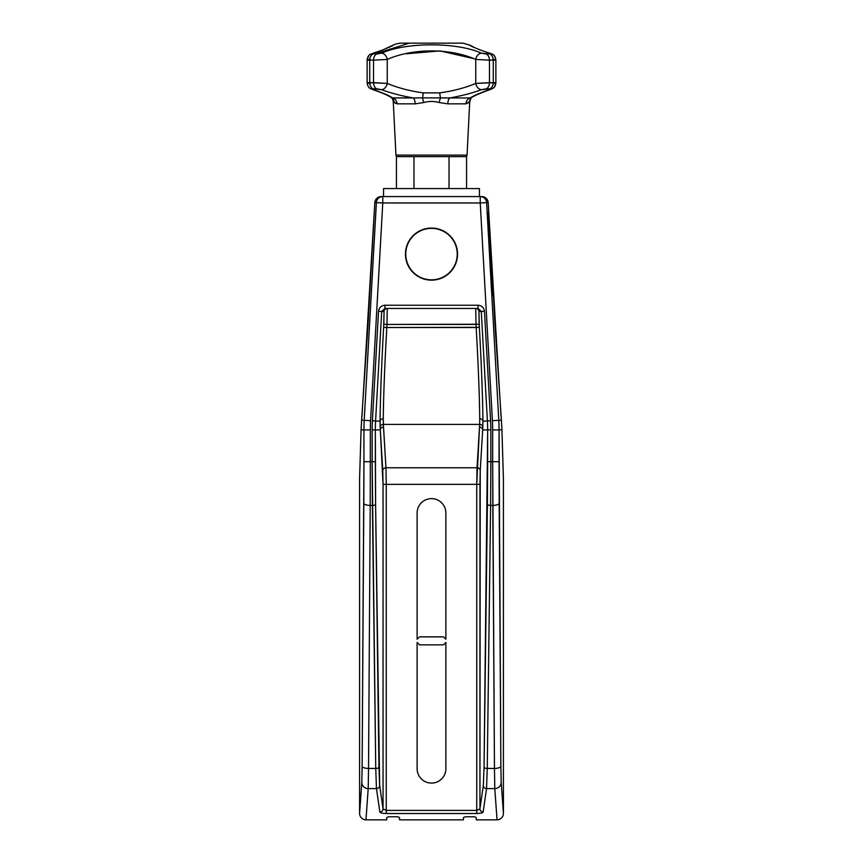 <?xml version="1.0" encoding="UTF-8"?>
<svg xmlns="http://www.w3.org/2000/svg" width="863" height="863" viewBox="0 0 863 863"><rect width="100%" height="100%" fill="white"/><g stroke="black" fill="none" stroke-linecap="round" stroke-linejoin="round"><path stroke-width="1.29" d="M501.349 419.796A6.397 5.534 175.1 0 1 501.371 419.979A6.397 5.534 175.1 0 1 501.381 420.173L495.146 327.163L488.178 202.611L486.613 202.611L498.792 420.324L501.381 420.173L501.932 429.903L499.062 429.903A171.446 171.446 0 0 0 498.792 420.324L501.381 420.173L501.932 429.903A6.397 5.534 -1.7 0 0 501.932 429.709L503.409 478.641A7.379 6.397 -91.7 0 1 503.42 478.9L503.42 813.302L503.42 478.9L501.932 429.903L499.062 429.903L500.864 766.268L501.176 782.374L503.42 813.302A6.58 6.397 85.9 0 1 497.045 819.85L476.247 819.85L476.247 817.541L474.402 816.765L465.308 816.765L463.463 817.541L463.463 819.85L399.537 819.85L399.537 817.541L397.692 816.765L388.598 816.765L386.753 817.541L386.753 819.85L365.955 819.85L368.21 788.599L376.462 788.599L379.86 812.018C380.389 812.935 382.525 813.431 386.246 813.507L386.246 810.4L476.754 810.4L476.754 484.37L386.246 484.37L386.246 810.4L386.246 484.37L476.754 484.37L479.634 424.413L383.366 424.413L385.966 467.768L477.034 467.768L385.966 467.768L386.246 484.37L383.053 484.37L380.313 429.903L375.34 429.903L375.599 504.326L379.655 785.492L383.053 808.911L383.053 484.37L383.053 808.911L386.246 810.4L476.754 810.4L479.947 808.911L483.345 785.492L484.057 767.358L487.66 429.903L482.687 429.903L480.227 470.529L479.947 808.911L479.947 484.37L476.754 484.37L476.754 813.507C480.475 813.431 482.6 812.935 483.14 812.018L486.538 788.599L494.79 788.599L497.045 819.85L476.247 819.85L476.247 817.541L474.402 816.765L465.308 816.765L463.463 817.541L463.463 819.85L399.537 819.85L399.537 817.541L397.692 816.765L388.598 816.765L386.753 817.541L386.753 819.85L365.955 819.85A6.58 6.397 -85.9 0 1 359.58 813.302L359.58 478.9L359.58 813.302L361.824 782.374L362.136 766.268L363.938 461.694L363.938 429.903L361.068 429.903L359.58 478.9A7.379 6.397 91.7 0 1 359.591 478.62L361.068 429.709A6.397 5.534 1.7 0 0 361.068 429.903L361.619 420.173L364.208 420.324A171.446 171.446 0 0 0 363.938 429.903L361.068 429.903L361.619 420.173L364.208 420.324L376.387 202.611L374.822 202.611L367.854 327.163L361.619 420.173A6.397 5.534 -175.1 0 1 361.629 419.979A6.397 5.534 -175.1 0 1 361.651 419.796M445.88 642.46L445.88 768.706A14.38 14.38 0 0 1 431.5 783.097A14.38 14.38 0 0 1 417.12 768.706L417.12 642.46L419.515 644.855L443.485 644.855L445.88 642.46L445.88 768.706A14.38 14.38 0 0 1 431.5 783.097A14.38 14.38 0 0 1 417.12 768.706L417.12 642.46L419.515 644.855L443.485 644.855L445.88 642.46M417.12 639.256L417.12 513.01A14.38 14.38 0 0 1 431.5 498.62A14.38 14.38 0 0 1 445.88 513.01L445.88 639.256L443.485 636.862L419.515 636.862L417.12 639.256L417.12 513.01A14.38 14.38 0 0 1 431.5 498.62A14.38 14.38 0 0 1 445.88 513.01L445.88 639.256L443.485 636.862L419.515 636.862L417.12 639.256M490.853 429.903L490.853 461.694L492.676 461.694L492.676 429.903A165.049 165.049 0 0 0 492.417 420.68L480.227 202.967L382.773 202.967L370.583 420.68A165.049 165.049 0 0 0 370.324 429.903L370.324 461.694L372.147 461.694L372.147 429.903A163.236 163.236 0 0 1 372.406 420.777L378.533 311.284C379.073 307.595 381.198 305.588 384.92 305.243L478.08 305.243C481.791 305.578 483.927 307.595 484.467 311.284L490.594 420.777A163.236 163.236 0 0 1 490.853 429.903L487.66 429.903A160.043 160.043 0 0 0 487.412 420.961L482.924 421.209L482.687 429.903L487.66 429.903A160.043 160.043 0 0 0 487.412 420.961L481.284 311.457L478.922 311.457L479.364 327.347C481.522 366.538 482.708 397.821 482.924 421.209L487.412 420.961L481.284 311.457L478.08 308.447L384.92 308.447L478.08 308.447L387.26 308.447L387.002 324.423L475.998 324.423L475.74 308.447A3.193 3.193 -90 0 1 478.922 311.457L479.192 324.251L387.002 324.423L386.818 327.519L476.182 327.519L475.998 324.423L476.182 327.519C478.329 365.599 479.515 396.02 479.731 418.782L479.634 424.413L383.366 424.413L383.269 418.782C383.485 396.02 384.671 365.61 386.818 327.519L479.364 327.347C481.522 366.538 482.708 397.821 482.924 421.209L482.687 429.903A3.193 2.762 3.5 0 0 479.494 427.131L477.034 467.768A3.193 2.762 -176.5 0 1 480.227 470.529L479.947 484.37L476.754 484.37L477.034 467.768A3.193 2.762 -176.5 0 1 480.227 470.529L482.687 429.903A3.193 2.762 3.5 0 0 479.494 427.131L479.634 424.413A3.193 2.772 -177.6 0 1 482.827 427.12A3.193 2.772 2.4 0 0 479.634 424.413L479.731 418.782A3.193 2.611 179.6 0 1 482.924 421.209A3.193 2.611 -0.4 0 0 479.731 418.782C479.515 396.02 478.329 365.599 476.182 327.519L479.364 327.347L479.192 324.251L475.998 324.423L475.74 308.447A3.193 3.193 -90 0 1 478.922 311.457L484.467 311.284C483.927 307.595 481.791 305.578 478.08 305.243L478.08 308.447L384.92 308.447L381.716 311.457L375.588 420.961A160.043 160.043 0 0 0 375.34 429.903L380.313 429.903L380.076 421.209L375.588 420.961L380.076 421.209C380.292 397.821 381.478 366.538 383.636 327.347L384.078 311.457L381.716 311.457L384.078 311.457A3.193 3.193 90 0 1 387.26 308.447L387.002 324.423L383.808 324.251L383.636 327.347L386.818 327.519C384.671 365.61 383.485 396.02 383.269 418.782L383.506 427.131A3.193 2.762 -3.5 0 0 380.313 429.903L382.773 470.529A3.193 2.762 176.5 0 1 385.966 467.768L386.246 484.37L383.053 484.37L382.773 470.529A3.193 2.762 176.5 0 1 385.966 467.768L383.506 427.131A3.193 2.762 -3.5 0 0 380.313 429.903L380.173 427.12A3.193 2.772 177.6 0 1 383.366 424.413A3.193 2.772 -2.4 0 0 380.173 427.12L380.076 421.209A3.193 2.611 -179.6 0 1 383.269 418.782A3.193 2.611 0.4 0 0 380.076 421.209C380.292 397.821 381.478 366.538 383.636 327.347L386.818 327.519L387.002 324.423L383.808 324.251L384.078 311.457A3.193 3.193 90 0 1 387.26 308.447L384.92 308.447L384.92 305.243C381.198 305.588 379.073 307.595 378.533 311.284L381.716 311.457L375.588 420.961A160.043 160.043 0 0 0 375.34 429.903L375.34 461.694L372.147 461.694L375.75 768.448L368.533 768.448L370.205 505.427L372.406 505.427L370.205 505.427L370.324 461.694L372.147 461.694L372.406 505.427A3.193 1.09 -0.7 0 0 375.599 504.326L378.943 767.358A3.193 1.09 179.3 0 1 375.75 768.448L376.462 788.599L368.21 788.599L368.533 768.448L375.75 768.448L376.462 788.599A3.193 3.107 -8.2 0 0 379.655 785.492L383.053 808.911A3.193 3.107 171.8 0 1 379.86 812.018L376.462 788.599A3.193 3.107 -8.2 0 0 379.655 785.492L378.943 767.358A3.193 1.09 179.3 0 1 375.75 768.448L372.406 505.427A3.193 1.09 -0.7 0 0 375.599 504.326L375.34 461.694L372.147 461.694L372.147 429.903L375.34 429.903L372.147 429.903A163.236 163.236 0 0 1 372.406 420.777L375.588 420.961L372.406 420.777L378.533 311.284L381.716 311.457L384.92 308.447L384.92 305.243L478.08 305.243L478.08 308.447L481.284 311.457L484.467 311.284L490.594 420.777L487.412 420.961L490.594 420.777A163.236 163.236 0 0 1 490.853 429.903L490.853 461.694L492.676 461.694L492.795 505.427L490.594 505.427L490.853 461.694L487.66 461.694L487.66 429.903L490.853 429.903M457.552 254.11A26.052 26.052 0 0 1 431.5 280.151A26.052 26.052 0 0 1 405.448 254.11A26.052 26.052 0 0 1 431.5 228.059A26.052 26.052 0 0 1 457.552 254.11A26.052 26.052 0 0 0 431.5 228.059A26.052 26.052 0 0 0 405.448 254.11A26.052 26.052 0 0 0 431.5 280.151A26.052 26.052 0 0 0 457.552 254.11L457.228 254.11A25.728 25.728 0 0 0 431.5 228.371A25.728 25.728 0 0 0 405.772 254.11A25.728 25.728 0 0 0 431.5 279.839A25.728 25.728 0 0 0 457.228 254.11A25.728 25.728 0 0 0 431.5 228.371A25.728 25.728 0 0 0 405.772 254.11L405.772 254.11A25.728 25.728 0 0 0 431.5 279.839A25.728 25.728 0 0 0 457.228 254.11L457.552 254.11M492.298 295.653L487.638 212.557L488.253 212.557L492.913 295.653L492.298 295.653L487.638 212.557L488.253 212.557L492.913 295.653L492.298 295.653M381.209 196.57A6.397 6.397 90 0 0 374.822 202.611L374.822 202.611C375.254 199.029 377.379 197.023 381.209 196.57L382.773 196.57L382.773 202.967L376.387 202.611L382.773 202.967L370.583 420.68L364.208 420.324L370.583 420.68A165.049 165.049 0 0 0 370.324 429.903L363.938 429.903L370.324 429.903L370.324 461.694L363.938 461.694L363.808 503.237A6.397 2.19 0.4 0 0 370.205 505.427L368.533 768.448A6.397 2.19 -179.6 0 1 362.136 766.268L361.824 782.374A6.397 6.214 4.1 0 0 368.21 788.599L365.955 819.85A6.58 6.397 -85.9 0 1 359.58 813.302L361.824 782.374A6.397 6.214 4.1 0 0 368.21 788.599L368.533 768.448A6.397 2.19 -179.6 0 1 362.136 766.268L363.808 503.237A6.397 2.19 0.4 0 0 370.205 505.427L370.324 461.694L363.938 461.694L363.938 429.903A171.446 171.446 0 0 1 364.208 420.324L376.387 202.611A6.397 6.397 -90 0 1 382.773 196.57A6.397 6.397 90 0 0 376.387 202.611L374.822 202.611A6.397 6.397 -90 0 1 381.209 196.57L481.791 196.57A6.397 6.397 90 0 1 488.178 202.611L486.613 202.611A6.397 6.397 -90 0 0 480.227 196.57L480.227 202.967L382.773 202.967L382.773 196.57L481.791 196.57C485.384 196.796 487.509 198.803 488.178 202.611L488.178 202.611A6.397 6.397 -90 0 0 481.791 196.57M386.246 813.507L476.754 813.507C480.475 813.431 482.6 812.935 483.14 812.018A3.193 3.107 -171.8 0 1 479.947 808.911L483.345 785.492A3.193 3.107 8.2 0 0 486.538 788.599L487.25 768.448L494.467 768.448L494.79 788.599L486.538 788.599L487.25 768.448A3.193 1.09 -179.3 0 1 484.057 767.358L487.401 504.326A3.193 1.09 0.7 0 0 490.594 505.427L490.853 461.694L487.66 461.694L487.401 504.326A3.193 1.09 0.7 0 0 490.594 505.427L487.25 768.448A3.193 1.09 -179.3 0 1 484.057 767.358L483.345 785.492A3.193 3.107 8.2 0 0 486.538 788.599L483.14 812.018A3.193 3.107 -171.8 0 1 479.947 808.911L476.754 810.4L476.754 813.507L386.246 813.507L386.246 810.4L383.053 808.911A3.193 3.107 171.8 0 1 379.86 812.018C380.389 812.935 382.525 813.431 386.246 813.507M494.79 788.599A6.397 6.214 -4.1 0 0 501.176 782.374L503.42 813.302A6.58 6.397 85.9 0 1 497.045 819.85L494.79 788.599A6.397 6.214 -4.1 0 0 501.176 782.374L500.864 766.268A6.397 2.19 179.6 0 1 494.467 768.448L494.79 788.599M492.795 505.427A6.397 2.19 -0.4 0 0 499.192 503.237L500.864 766.268A6.397 2.19 179.6 0 1 494.467 768.448L492.795 505.427A6.397 2.19 -0.4 0 0 499.192 503.237L499.062 461.694L492.676 461.694L494.467 768.448L487.25 768.448L490.594 505.427L492.795 505.427M492.676 461.694L492.676 429.903L499.062 429.903L499.062 461.694L492.676 461.694M498.792 420.324A171.446 171.446 0 0 1 499.062 429.903L492.676 429.903A165.049 165.049 0 0 0 492.417 420.68L498.792 420.324L492.417 420.68L480.227 202.967L486.613 202.611L498.792 420.324M495.146 327.163L488.178 202.611L500.993 415.75A6.397 5.534 -4.9 0 0 500.982 415.545A6.397 5.534 -4.9 0 1 500.993 415.75L501.381 420.173A6.397 5.534 175.1 0 0 501.371 419.968L495.146 327.163M503.42 478.9L501.932 429.903A6.397 5.534 -1.7 0 0 501.932 429.688M361.629 419.979L362.018 415.556A6.397 5.534 4.9 0 0 362.007 415.75A6.397 5.534 4.9 0 1 362.018 415.545L374.822 202.611L367.854 327.163L361.619 420.173A6.397 5.534 -175.1 0 1 361.629 419.968L361.068 429.709M361.068 429.688A6.397 5.534 1.7 0 0 361.068 429.903L359.58 478.9M480.227 196.57A6.397 6.397 90 0 1 486.613 202.611L480.227 202.967L480.227 196.57M479.44 188.576L383.56 188.576L479.44 188.576L479.44 196.57L479.44 188.576M383.56 196.57L383.56 188.576L383.56 196.57M375.427 52.503L372.751 53.323A6.397 4.164 -106.7 0 1 372.751 53.323L382.503 50.065L395.071 44.24L399.957 43.15L453.809 43.15C465.837 43.15 465.837 43.15 453.809 43.15M494.607 86.688L495.869 82.848L495.869 59.979C494.866 53.258 491.5 54.455 490.249 53.323L492.05 54.013C493.636 55.469 494.413 53.948 495.869 59.979L495.869 82.837C495.308 88.738 491.727 88.522 490.421 89.493L490.421 89.493C479.871 93.226 473.409 96.052 471.047 97.983L470.928 98.069A6.397 6.149 48.6 0 0 470.928 98.069L470.885 98.112A6.397 6.397 4.5 0 0 469.742 101.456L471.166 97.875L470.346 97.951L471.166 97.875L468.9 102.546L465.955 103.83A6.397 5.782 90 0 1 470.346 97.951L449.871 97.951A6.397 2.729 -90 0 0 447.8 103.83L465.955 103.83A6.397 5.782 90 0 1 470.346 97.951C473.69 95.664 480.098 92.891 489.569 89.633L489.72 88.846L489.569 89.633A6.397 4.142 71.7 0 0 490.475 89.472A6.397 4.142 -108.3 0 1 489.569 89.633C480.098 92.891 473.69 95.664 470.346 97.951L449.871 97.951A6.397 2.729 -90 0 0 447.8 103.83L439.191 102.546L447.8 103.83L465.955 103.83L469.742 101.456L467.056 155.103L395.944 155.103L393.258 101.456L397.045 103.83L415.2 103.83L423.809 102.546C428.933 101.09 434.057 101.09 439.191 102.546A6.397 1.327 100.7 0 1 440.562 97.875A6.397 0.885 -95.4 0 1 439.752 92.88L423.237 92.88A6.397 0.885 95.4 0 1 422.439 97.875L449.871 97.951C462.406 95.664 472.946 92.891 481.511 89.633L489.72 88.846A6.397 4.66 90 0 0 493.269 82.632C496.883 82.675 496.689 82.945 492.676 83.431C496.689 82.945 496.883 82.675 493.269 82.632A6.397 4.66 90 0 1 489.72 88.846L486.128 88.846A6.397 4.369 -90 0 0 489.461 82.632L489.461 60.162L493.269 60.162L493.269 82.632L475.761 83.431L475.761 59.45C450.076 48.069 412.924 48.069 387.239 59.45L387.239 83.431C397.843 87.864 409.839 91.014 423.237 92.88L439.763 92.88C453.161 91.014 465.157 87.864 475.761 83.431L475.761 59.45L489.461 60.162L489.461 82.632L475.761 83.431A6.397 4.617 69.7 0 0 481.511 89.633L486.128 88.846A6.397 4.369 -90 0 0 489.461 82.632L493.269 82.632L493.269 60.162C496.883 60.119 496.689 59.881 492.676 59.45C496.689 59.881 496.883 60.119 493.269 60.162L489.461 60.162A6.397 4.369 -90 0 0 486.042 53.927L481.425 53.204C457.12 42.05 405.88 42.05 381.575 53.204L376.958 53.927L373.377 53.927L373.528 53.204C402.19 42.05 402.19 42.05 373.528 53.204C402.19 42.05 402.19 42.05 373.528 53.204A6.397 4.164 -106.7 0 0 372.697 53.344A6.397 4.164 73.3 0 1 373.528 53.204L373.377 53.927L375.135 53.927L409.191 43.15L375.135 53.927L376.958 53.927A6.397 4.369 90 0 0 373.539 60.162L387.239 59.45L387.239 83.431L373.539 82.632L373.539 60.162L387.239 59.45C412.924 48.069 450.076 48.069 475.761 59.45L489.461 60.162A6.397 4.369 -90 0 0 486.042 53.927L489.623 53.927L481.425 53.204A6.397 4.649 108.5 0 0 475.761 59.45A6.397 4.649 -71.5 0 1 481.425 53.204C457.12 42.05 405.88 42.05 381.575 53.204A6.397 4.649 71.5 0 1 387.239 59.45A6.397 4.649 -108.5 0 0 381.575 53.204L376.958 53.927A6.397 4.369 90 0 0 373.539 60.162L369.731 60.162L369.731 82.632C366.117 82.675 366.311 82.945 370.324 83.431C366.311 82.945 366.117 82.675 369.731 82.632L373.539 82.632A6.397 4.369 90 0 0 376.872 88.846L373.28 88.846A6.397 4.66 -90 0 1 369.731 82.632L369.731 60.162A6.397 4.66 -90 0 1 373.377 53.927A6.397 4.66 -90 0 0 369.731 60.162L373.539 60.162L373.539 82.632A6.397 4.369 90 0 0 376.872 88.846L381.489 89.633A6.397 4.617 -69.7 0 0 387.239 83.431L369.731 82.632A6.397 4.66 -90 0 0 373.28 88.846L381.489 89.633C390.054 92.891 400.594 95.664 413.129 97.951L422.439 97.875A6.397 0.885 -84.6 0 0 423.248 92.88C409.839 91.014 397.843 87.864 387.239 83.431A6.397 4.617 110.3 0 1 381.489 89.633C390.054 92.891 400.594 95.664 413.129 97.951L391.834 97.875M469.99 45.103L469.99 45.103C469.278 44.445 472.697 47.983 490.249 53.323A6.397 4.164 106.7 0 0 489.472 53.204L489.623 53.927A6.397 4.66 90 0 1 493.269 60.162A6.397 4.66 90 0 0 489.623 53.927L489.472 53.204C460.81 42.05 460.81 42.05 489.472 53.204C460.81 42.05 460.81 42.05 489.472 53.204A6.397 4.164 -73.3 0 1 490.216 53.312M409.191 43.15L463.043 43.15L470.259 45.275M465.394 156.624L396.441 156.624L413.97 156.624L413.97 188.576L413.97 156.624L449.03 156.624L449.03 188.576L449.03 156.624L465.394 156.624M395.944 155.103A1.597 1.597 0 0 0 397.541 156.624A1.597 1.597 0 0 1 395.944 155.103L467.056 155.103A1.597 1.597 0 0 1 465.459 156.624A1.597 1.597 0 0 0 467.056 155.103M370.324 59.45C366.311 59.881 366.117 60.119 369.731 60.162C366.117 60.119 366.311 59.881 370.324 59.45M392.374 45.901L391.629 46.3M389.968 47.141L389.353 47.433M472.924 58.436L440.001 50.906L406.279 53.786M473.668 47.443L473.107 47.174M471.371 46.3L470.734 45.955M472.072 92.762L469.569 93.495M372.503 89.472L372.579 89.493A6.397 4.142 -71.7 0 0 373.431 89.633L373.28 88.846L373.431 89.633A6.397 4.142 108.3 0 1 372.611 89.504L381.014 92.557M392.201 98.231A6.397 6.397 -4.5 0 1 393.248 101.219L392.093 98.08A6.397 6.149 -48.6 0 1 394.1 102.546L393.258 101.456A6.397 6.397 175.5 0 0 392.104 98.091L392.115 98.112M392.654 97.951C389.31 95.664 382.902 92.891 373.431 89.633C382.902 92.891 389.31 95.664 392.654 97.951A6.397 5.782 -90 0 1 397.045 103.83L415.2 103.83A6.397 2.729 90 0 0 413.129 97.951L392.654 97.951A6.397 5.782 -90 0 1 397.045 103.83L394.1 102.546A6.397 6.149 131.4 0 0 392.072 98.069L393.248 101.208M439.191 102.546C434.057 101.09 428.933 101.09 423.809 102.546L422.439 97.875L440.562 97.875A6.397 1.327 -79.3 0 0 439.191 102.546M396.441 188.576L396.441 156.624L396.441 188.576M466.559 188.576L466.559 156.624L466.559 188.576M439.752 92.88A6.397 0.885 84.6 0 0 440.562 97.875L449.871 97.951C462.406 95.664 472.946 92.891 481.511 89.633A6.397 4.617 -110.3 0 1 475.761 83.431C465.157 87.864 453.161 91.014 439.763 92.88M471.166 97.875L470.346 97.951L471.166 97.875M415.2 103.83A6.397 2.729 90 0 0 413.129 97.951L422.439 97.875L423.809 102.546L415.2 103.83M501.932 429.709L501.371 419.979M368.717 55.717L367.131 59.968L367.131 82.837C368.274 89.881 371.996 88.501 372.579 89.493C382.773 93.053 389.235 95.89 391.953 97.983L391.878 97.929M391.953 45.75L391.047 46.257M390.033 46.796L388.533 47.541M387.196 48.155L385.34 48.943M383.107 49.838L378.469 51.5M367.131 59.979C368.134 53.258 371.5 54.455 372.751 53.323L372.471 53.409M490.249 53.323L487.541 52.492M487.39 52.438L484.24 51.402M481.899 50.583L481.036 50.27M479.86 49.827L477.595 48.921M475.804 48.155L474.456 47.53M472.967 46.796L471.953 46.257M471.047 45.75L470.497 45.415M383.862 93.743L385.416 94.445M385.955 94.693L387.455 95.415M387.908 95.653L389.051 96.257M389.731 96.624L390.356 96.99M390.928 97.325L391.543 97.713M482.266 92.438L490.475 89.472M492.039 88.835L492.989 88.263M493.485 87.886L494.197 87.195M471.047 97.983L469.752 101.219M479.321 93.668L479.957 93.387M480.389 93.215L482.212 92.46"/></g></svg>
